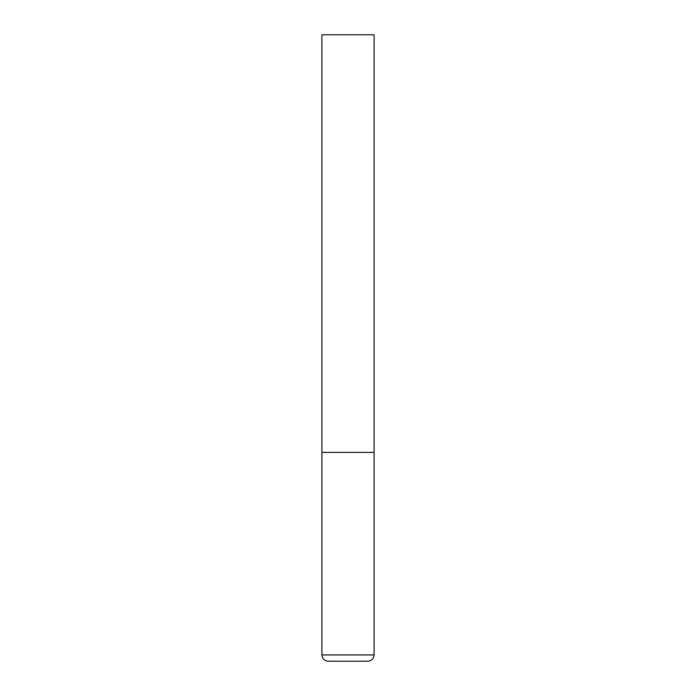 <?xml version="1.0" encoding="UTF-8"?>
<svg xmlns="http://www.w3.org/2000/svg" width="696" height="696" viewBox="0 0 696 696"><rect width="100%" height="100%" fill="white"/><g stroke="black" fill="none" stroke-linecap="round" stroke-linejoin="round"><path stroke-width="1.04" d="M374.1 654.936L374.1 452.4L321.9 452.4L374.1 452.4L374.1 34.8L321.9 34.8L321.9 654.936C322.274 658.738 324.362 660.826 328.164 661.2L367.836 661.2C371.638 660.826 373.726 658.738 374.1 654.936L321.9 654.936"/></g></svg>
